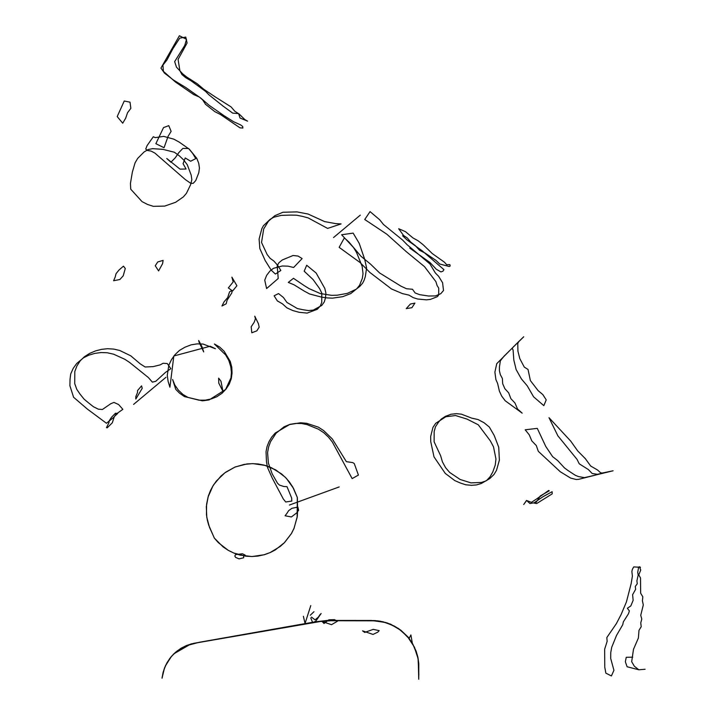 <?xml version="1.0" encoding="UTF-8"?>
<svg xmlns="http://www.w3.org/2000/svg" width="715" height="715" viewBox="0 0 715 715"><rect width="100%" height="100%" fill="white"/><g stroke="black" fill="none" stroke-linecap="round" stroke-linejoin="round"><path stroke-width="1.07" d="M172.61 379.486L174.862 385.099L178.375 390.131L182.933 394.457L187.982 397.415L199.02 400.185L205.214 400.159L211.122 398.97L216.734 396.789L221.99 393.295L226.02 389.076L229.256 384.134L231.276 378.637L232.062 373.06L231.776 367.153L230.257 361.424L224.153 351.288L219.72 347.088L214.402 343.987L225.663 354.962L228.845 360.503L230.793 366.831L231.419 372.399L230.99 377.833L225.565 389.514L209.146 399.917L202.452 400.838L184.47 396.602L179.581 393.214L175.756 389.362L172.61 379.486M215.733 639.407L190.923 643.956L173.754 653.868L169.83 658.399L166.506 663.681L164.012 669.463L162.126 677.427L163.279 671.725L165.362 666.023L171.162 656.736L175.693 652.143L181.065 648.219L186.66 645.439L199.244 642.284L315.288 621.818L327.443 620.432L375.527 620.629L387.485 623.024L398.291 628.405L407.487 636.556L414.28 646.959L418.078 658.685L418.847 675.183L418.624 662.34L417.381 655.36L412.877 644.188L409.445 638.951L401.133 630.523L391.078 624.49L385.644 622.479L371.264 620.468L334.906 620.45L315.601 621.827L209.45 640.515M406.245 308.621L410.401 304.036L414.923 303.106L411.911 307.7L406.245 308.621M645.109 669.249L638.835 669.794L634.33 666.21L631.676 661.706L633.49 649.309L638.388 638.021L638.987 630.335L641.203 626.733L640.756 622.899L641.784 619.065L640.738 615.302L643.303 604.935L642.401 600.815L642.839 596.837L640.667 593.236L640.506 577.979L638.781 574.824L640.747 570.025L640.005 568.38L640.425 567.272L639.326 566.745L638.602 567.344L637.726 572.357L638.191 575.173L636.904 580.786L637.262 583.771L635.269 586.47L635.662 589.249L632.605 594.71L633.141 600.332L630.809 605.962L627.377 608.25L629.37 610.941L628.53 613.676L623.355 621.853L622.738 624.722L616.536 635.394L611.718 647.272L610.744 652.652L610.699 658.461L613.935 670.304L611.405 675.943L605.882 673.181L604.756 667.149L604.649 649.175L607.142 641.355L606.821 637.566L616.321 623.712L621.04 614.677L626.394 602.039L631.113 583.789L632.391 576.165L631.872 571.464L632.346 569.399L633.713 566.915L640.425 567.272M373.042 634.437L362.559 630.845L364.686 632.426L373.248 629.361L379.182 630.63L377.878 632.096L373.042 634.437M331.528 624.687L337.409 621.255L334.522 619.655L328.855 619.798L324.011 623.507L322.179 621.541L331.528 624.687M310.784 617.983L312.714 622.702L315.807 621.121L321.124 613.506M311.472 617.099L315.065 619.851L318.318 617.134L320.284 614.239M310.283 615.222L313.983 611.691M303.375 616.285L305.055 623.453L310.775 605.587M228.308 550.38L223.098 546.904L214.312 538.064L208.673 525.06L207.377 520.306L206.447 514.657L206.59 504.236L208.11 496.889L212.847 486.137L216.359 481.016L224.894 472.803L234.851 467.145L244.155 464.41L252.189 463.651L258.16 463.972L264.318 465.152L275.704 469.871L285.196 477.164L289.369 481.919L292.766 487.04L297.306 497.425L297.154 517.285L293.99 528.376L291.407 533.56L284.32 542.783L280.119 546.528L270.1 552.579L264.032 554.76L257.865 556.091L251.671 556.52L240.169 555.135L234.252 553.249L228.308 550.38M218.361 542.685L228.148 550.255L233.751 553.017L245.638 556.163L252.216 556.529L264.398 554.715L270.27 552.543L275.364 549.88L284.543 542.569L291.479 533.506L294.035 528.385L297.288 516.436L297.628 510.322L297.36 497.551L293.49 488.354L286.438 478.442L281.692 474.018L271.378 467.681L265.614 465.501L253.128 463.642L247.024 463.937L235.172 466.967L225.6 472.249L221.007 476.002L213.428 485.074L210.505 490.463L208.306 496.058L206.313 506.64L206.778 517.267L209.495 527.348L214.411 538.163L218.361 542.685M243.592 556.377L243.708 557.772L239.06 558.871L235.619 557.396L234.824 556.002L235.61 554.608L242.448 553.768L245.191 555.108L243.592 556.377M496.407 441.146L498.73 447.268L499.374 460.165L496.505 470.336L494.056 474.42L489.864 478.505L485.816 480.972L481.445 482.455L470.962 482.875L460.138 479.47L449.672 472.445L445.615 467.726L442.442 461.881L440.628 455.741L434.121 441.816L434.157 431.663L435.462 426.81L438.474 422.243L441.182 419.151L445.472 416.309L451.04 414.244L456.376 413.681L461.327 414.146L471.846 418.168L478.04 419.544L484.055 422.735L489.337 427.061L494.154 435.372L496.407 441.146M466.984 419.079L455.598 415.549L445.856 416.729L435.703 423.316L432.959 427.364L430.671 436.481L430.743 441.673L434.005 456.876L445.275 473.419L454.829 480.614L460.612 483.108L465.751 484.779L471.543 485.315L476.53 484.913L481.374 483.465L486.799 480.301L489.99 476.896L492.742 472.088L495.218 465.179L495.96 459.003L493.502 446.821L490.311 440.833L478.272 424.79L466.984 419.079M167.274 375.295L168.838 365.133L171.493 359.591L174.943 354.738L179.411 350.457L184.872 347.249L191.084 344.844L197.072 343.879L203.051 344.04L215.429 348.75L210.21 346.23L173.825 355.99L169.92 387.235L168.097 381.31L167.274 375.295M198.976 341.958L198.69 340.501L201.952 346.65L203.703 351.923L198.976 341.958M222.973 391.391L218.781 383.151L218.638 378.128L220.953 381.184L222.973 391.391M304.036 285.491L309.175 288.663L320.266 293.543L331.653 295.349L337.221 295.206L347.445 293.347L356.159 289.235L359.788 286.393L362.63 283.185L364.132 280.217L365.311 276.625L366.598 267.928L364.659 259.214L359.198 243.332L353.139 233.108L341.609 234.752L353.532 247.542L356.588 252.583L362.156 266.373L363.023 273.702L362.344 278.314L359.547 285.339L356.669 288.824L350.815 293.552L342.708 296.68L332.421 298.155L327.13 297.914L321.58 297.127L309.64 293.99L304.483 291.237L293.91 284.731L288.297 282.416L293.472 278.305L304.036 285.491M273.836 261.011L277.581 265.211L280.852 270.44L275.427 274.068L271.182 270.136L265.194 260.546L259.84 248.561L259.098 239.078L261.851 228.657L263.433 225.726L270.082 219.389L273.747 217.226L281.245 215.385L290.88 215.09L296.645 215.206L302.418 216.359L308.12 217.896L327.613 228.407L341.091 223.92L335.844 223.643L324.637 221.605L308.076 214.035L297.029 211.899L282.943 212.257L274.792 215.707L268.483 221.158L263.692 228.97L261.538 242.501L267.16 254.54L270.118 258.321L273.836 261.011M236.906 285.768L231.892 277.152L233.188 281.933L228.335 287.913L232.59 291.032L236.906 285.768M255.425 318.702L254.281 322.108L251.18 326.791L251.805 332.788L256.837 330.839L259.179 327.148L258.437 323.743L254.755 316.173L255.425 318.702M632.721 657.174L626.251 657.282L625.348 661.741L627.109 666.764L638.835 669.794M591.153 476.11L613.104 470.774L602.405 473.017L600.645 472.821L597.543 470.005L590.67 466.028L585.362 458.681L577.729 450.968L570.713 441.101L548.995 417.685L557.87 435.828L577.077 459.432L579.23 463.794L588.436 469.603L592.154 473.491L597.4 474.313L605.73 472.508L578.569 479.354L576.236 479.506L570.633 478.085L560.238 471.712L538.332 451.353L536.304 445.579L531.772 440.833L529.306 434.917L525.203 429.795L537.278 428.356L545.768 446.446L552.632 456.671L557.673 460.567L564.475 467.914L568.228 470.676L575.289 475.278L578.498 476.583L584.414 477.629L591.153 476.11M495.915 379.602L494.887 372.14L496.746 363.676L519.144 341.153L512.682 347.588L512.28 348.831L513.075 349.858L513.826 360.038L516.123 369.548L521.378 378.896L527.259 385.85L533.605 396.825L543.829 405.646L546.224 399.882L542.828 394.573L538.127 390.631L530.387 380.594L528.028 369.467L524.292 367.099L519.814 358.653L517.919 351.154L517.767 343.495L518.777 341.538L523.711 336.783L503.941 356.293L500.384 360.78L499.454 366.777L499.383 370.647L500.339 374.669L502.386 378.503L502.69 383.723L504.835 388.656L508.687 392.875L510.868 398.666L514.988 403.037L517.499 408.962L522.182 413.145L505.174 400.74L501.68 396.101L499.401 391.141L497.622 383.472L495.915 379.602M536.482 499.043L531.424 502.341L526.589 500.509L523.711 504.513L526.571 500.393L529.922 503.521L536.062 502.448L540.343 495.906L549.209 490.839L548.718 490.445L536.482 499.043M542.9 496.764L552.114 491.697L552.203 493.859L536.67 503.539L533.801 503.02L542.9 496.764M410.669 242.019L415.406 245.719L419.589 250.295L425.103 253.074L436.105 260.483L439.734 264.023L449.243 266.507L450.182 265.989L449.887 264.648L446.661 264.702L444.498 262.253L432.2 253.494L423.182 244.771L418.248 240.875L412.868 237.872L405.485 231.66L398.675 228.737L403.582 235.512L407.3 237.961L410.669 242.019M402.617 235.78L407.264 240.124L422.181 250.786L443.935 269.644L442.871 271.271L440.905 271.915L436.284 269.233L430.046 262.566L409.767 248.114M379.576 219.657L370.057 211.622L364.73 219.496L386.878 234.243L405.95 251.385L424.513 266.65L435.9 281.656L437.106 285.553L438.733 288.145L438.688 294.946L437.374 296.654L430.448 299.388L426.444 299.853L417.632 299.022L413.145 297.592L408.944 295.116L402.429 293.597L391.534 288.985L369.959 272.513L360.074 262.53L339.142 247.345L344.371 237.889L348.884 241.992L360.923 256.229L370.495 264.094L379.62 272.969L400.954 286.161L406.495 288.735L412.475 289.262L415.129 292.944L419.562 294.651L428.58 296.019L435.533 295.903L440.815 293.659L443.515 290.487L442.576 282.729L438.563 276.222L435.381 273.023L429.965 263.978L406.987 244.602L402.706 240.142L383.499 224.51L379.576 219.657M360.297 215.126L333.521 237.559L360.297 215.126M215.769 97.249L203.703 89.223L197.197 83.718L186.803 77.095L182.718 73.851L176.48 67.174L174.657 61.624L184.801 45.34L186.508 39.325L179.394 35.75L160.947 68.086L164.432 73.064L173.379 79.973L185.945 87.623L200.933 98.223L209.075 105.266L224.17 115.767L233.528 121.666L240.749 124.982L242.671 126.43L242.894 128.039L240.008 127.851L220.372 114.454L214.849 111.674L205.545 104.327L202.729 99.966L199.324 97.008L193.738 94.612L175.434 82.019L163.404 71.339L162.913 65.128L166.899 60.051L172.86 48.763L179.715 38.163L185.757 37.082L187.098 43.007L178.08 59.434L179.894 70.705L181.941 74.548L185.712 77.676L191.057 80.804L205.625 91.431L208.959 94.863L222.83 105.918L232.67 113.113L238.604 113.631L240.034 118.011L247.596 121.166L244.825 119.548L239.239 114.087L234.806 111.227L231.052 106.884L215.769 97.249M127.529 112.738L125.697 118.154L122.73 123.212L117.197 116.581L124.249 101.003L130.005 102.174L130.854 108.34L127.529 112.738M163.521 127.601L155.87 143.688L164.039 147.71L168.123 136.252L171.135 131.346L168.776 125.643L163.521 127.601M178.813 152.626L175.193 157.89L170.903 162.225L166.738 158.471L180.028 169.142L186.061 169.017L183.076 163.655L185.23 157.944L190.637 161.241L195.776 158.605L192.621 153.35L188.644 148.523L182.861 148.407L178.813 152.626M282.246 265.989L288.038 266.159L293.642 267.49L302.132 258.553L298.084 256.068L293.061 255.505L282.345 259.938L278.895 262.762L277.197 265.766L278.215 278.501L266.597 288.556L264.747 280.146L266.632 275.373L269.904 271.092L273.407 268.348L282.246 265.989M321.732 305.466L313.295 310.104L308.451 310.569L303.285 309.783L297.413 308.576L286.894 302.409L283.435 297.503L278.546 293.588L274.104 295.787L277.349 300.917L282.452 303.839L286.947 307.888L292.837 310.569L299.192 312.312L307.137 313.09L317.299 309.291L320.347 305.922L321.75 302.32L321.795 293.105L319.65 288.69L313.063 279.538L304.179 271.2L306.69 265.247L316.146 273.032L324.816 288.449L325.906 293.096L325.495 297.905L324.261 301.989L321.732 305.466M224.144 301.712L221.936 306.02L226.181 303.804L227.066 300.273L231.857 292.846L231.973 290.37L229.56 291.845L227.692 297.592L224.144 301.712M185.265 179.528L154.878 153.073L151.133 151.115L147.388 150.445L145.744 149.033L147.102 145.574L153.314 136.735L155.244 137.62L163.735 136.377L173.906 139.193L179.277 142.142L189.368 149.247L196.777 158.319L198.725 163.261L199.44 168.043L198.77 172.771L195.758 180.538L193.3 183.263L190.869 183.415L185.265 179.528M142.026 201.603L147.433 204.419L153.305 206.34L164.727 206.09L175.667 202.256L183.371 196.893L186.463 193.282L190.61 184.693L191.843 179.626L191.182 175.095L187.294 164.781L183.737 160.008L179.358 155.861L174.362 152.232L162.841 149.346L152.608 148.666L148.157 149.542L144.072 151.973L137.673 158.408L135.064 162.85L132.355 172.101L130.452 183.344L130.729 189.18L142.026 201.603M115.178 277.071L116.053 273.675L119.012 270.011L123.454 266.168L125.286 268.509L123.195 275.847L119.888 279.494L113.614 280.754L115.178 277.071M155.262 265.766L158.596 270.913L162.582 263.665L163.118 260.394L157.729 261.958L155.262 265.766M84.433 356.714L80.25 360.78L76.97 365.848L74.807 371.487L74.726 383.615L76.764 389.318L80.134 394.26L84.084 399.14L88.723 403.028L93.442 406.755L98.304 409.168L102.397 409.498L110.789 403.707L113.953 402.42L118.627 404.556L122.864 409.338L116.062 414.128L114.15 417.015L106.464 423.253L87.391 409.105L73.582 397.254L69.891 385.698L70.025 379.513L70.678 374.034L73.189 368.422L76.63 363.586L83.548 357.768L88.812 355.176L94.907 353.371L101.074 352.549L107.25 352.754L113.605 354.193L124.857 359.305L129.603 362.442L148.336 377.511L152.375 382.15L155.763 381.292L165.433 372.435L170.831 368.699L167.283 363.542L163.109 363.274L160.097 364.9L153.144 366.616L145.127 366.992L140.22 363.855L130.809 355.847L119.745 350.475L113.792 349.099L107.608 348.706L101.539 349.358L95.515 350.913L89.661 353.389L84.433 356.714M133.58 404.413L165.978 377.279L133.58 404.413M112.318 422.788L114.32 416.559L117.689 413.458L115.464 413.252L111.54 417.238L109.1 420.974L109.002 422.592L106.472 427.642L107.187 427.829L112.318 422.788M135.787 396.7L137.486 392.571L137.539 390.578L141.552 385.868L142.222 388.325L135.805 399.042L135.787 396.7M339.187 486.933L289.432 505.031L339.187 486.933M289.924 424.335L275.186 433.076L271.682 437.133L269.037 441.557L267.061 446.526L266.034 451.683L266.481 461.979L267.598 467.681L272.272 478.156L283.319 498.99L285.714 501.984L291.809 501.081L291.649 498.033L287.019 486.683L283.864 486.513L279.52 485.119L277.563 483.313L272.156 473.804L268.366 463.007L267.58 452.461L268.661 446.857L270.556 441.673L276.062 433.245L284.114 426.766L289.396 424.585L300.595 422.771L306.646 423.298L318.416 427.177L323.663 430.582L332.332 438.974L346.355 461.658L352.692 462.596L354.238 463.508L358.412 475.064L352.155 478.612L332.35 442.022L328.489 437.151L323.752 432.709L318.381 429.179L307.075 424.612L301.632 423.512L295.822 423.414L289.924 424.335M287.001 513.254L285.088 515.774L291.407 516.954L296.654 512.923L298.593 510.251L297.869 507.096L291.917 508.302L288.61 510.689L287.001 513.254M162.037 678.222L164.486 668.025L167.14 662.483L170.885 657.067L175.238 652.554L180.234 648.818L185.864 645.824L197.814 642.669L324.816 620.727L377.457 620.817L383.222 621.827L393.938 625.866L399.015 628.905L407.863 637.011L414.521 647.325L418.221 659.06L418.749 679.25L418.802 663.663L417.909 657.255L416.112 651.079L412.358 643.384L410.893 634.947L409.221 638.155L400.82 630.174L390.542 624.141L380.192 621.165L374.311 620.557L327.041 620.566L315.78 621.836L249.41 633.472L193.944 643.294L187.893 645.046L182.271 647.611L177.123 650.99L171.654 656.138L165.576 665.459L163.074 672.457L162.037 678.222"/></g></svg>
